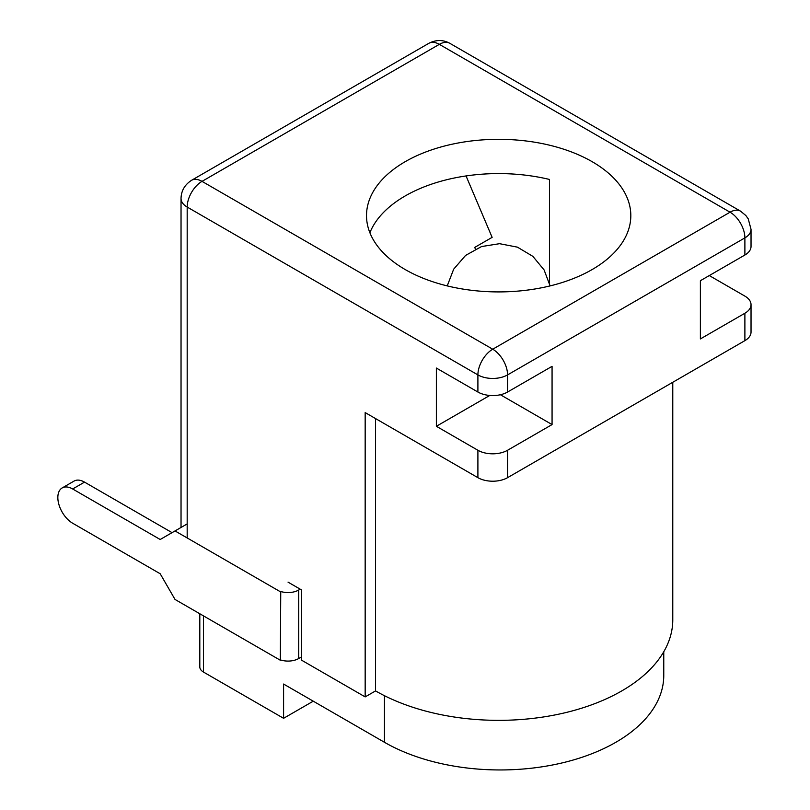 <?xml version="1.0" encoding="UTF-8"?>
<svg xmlns="http://www.w3.org/2000/svg" width="810" height="810" viewBox="0 0 810 810"><rect width="100%" height="100%" fill="white"/><g stroke="black" fill="none" stroke-linecap="round" stroke-linejoin="round"><path stroke-width="1.21" d="M466.054 175.942L492.136 237.36L474.781 247.374L475.379 249.136M549.463 283.105L549.463 179.445A132.151 76.302 0 0 0 369.886 232.743M405.223 269.568A132.151 76.302 180 0 1 366.515 215.622A132.151 76.302 180 0 1 448.092 145.132A132.151 76.302 180 0 1 592.11 161.666A132.151 76.302 180 0 1 630.818 215.622A132.151 76.302 180 0 1 549.241 286.112A132.151 76.302 180 0 1 405.223 269.568M709.287 275.562L744.886 296.116A20.979 12.11 180 0 1 751.032 304.682A20.979 12.11 180 0 1 744.886 313.247L700.387 338.934L700.387 280.705L744.886 255.018L744.886 237.887A20.979 12.11 -120 0 0 730.053 212.2L492.733 349.211L202.014 181.369L439.334 44.347L730.053 212.2A20.979 12.11 -60 0 1 740.542 211.157L745.858 215.531L748.227 218.842L751.032 229.321A20.979 12.11 0 0 1 744.886 237.887L507.566 374.898L507.566 392.03L552.066 366.343L552.066 424.572L500.398 394.743M489.767 395.452L436.367 426.283L477.9 450.269A20.979 12.11 0 0 0 507.566 450.269L552.066 424.572M288.046 582.147L301.391 589.852L301.391 660.079L365.168 696.904L365.168 412.584L477.9 477.667A20.979 12.11 0 0 0 507.566 477.667L744.886 340.645A20.979 12.11 0 0 0 751.032 332.09L751.032 304.682M436.367 426.283L436.367 368.054L477.9 392.03A20.979 12.11 0 0 0 507.566 392.03M751.032 229.321L751.032 246.453A20.979 12.11 180 0 1 744.886 255.018M672.776 382.29L672.776 619.822A174.109 100.521 180 0 1 565.289 712.699A174.109 100.521 180 0 1 375.556 690.91L365.168 696.904M375.556 418.578L375.556 690.91M199.807 613.757L199.807 666.924A12.585 7.27 0 0 0 203.492 672.067L283.591 718.308L283.591 684.055L384.456 742.284A163.62 94.466 0 0 0 562.768 762.767A163.62 94.466 0 0 0 663.765 675.489L663.765 651.736M313.257 701.187L283.591 718.308M280.331 591.735L175.021 530.935L160.188 539.5L72.667 488.977A20.979 12.11 -120 0 0 62.188 487.934A20.979 12.11 -120 0 0 58.968 504.741A20.979 12.11 -120 0 0 72.667 523.23L160.188 573.753L175.021 599.451L280.331 660.251L280.746 591.492A15.106 8.718 180 0 0 298.718 590.024L300.206 589.164M175.021 530.935L186.887 524.09M280.331 660.251L280.746 591.492M280.746 660.008A15.106 8.718 180 0 0 298.718 658.53L301.391 656.991M172.054 532.646L84.534 482.122A20.979 12.11 -120 0 0 74.044 481.089L62.188 487.934M492.733 349.211A20.979 12.11 60 0 1 507.566 374.898A20.979 12.11 0 0 1 477.9 374.898A20.979 12.11 -60 0 1 492.733 349.211M449.823 43.315A20.979 12.11 120 0 0 439.334 44.347A20.979 12.11 -120 0 0 428.844 43.315C436.084 39.619 443.07 39.619 449.823 43.315L740.542 211.157M428.844 43.315L191.524 180.326A20.979 12.11 60 0 1 202.014 181.369A20.979 12.11 120 0 0 187.181 207.056L477.9 374.898L477.9 392.03M507.566 450.269L507.566 477.667M744.886 340.645L744.886 313.247M187.181 537.962L187.181 207.056A20.979 12.11 180 0 1 181.035 198.49C181.217 190.806 184.71 184.751 191.524 180.326M477.9 477.667L477.9 450.269M384.456 742.284L384.456 695.699M203.492 615.883L203.492 672.067M72.667 488.977L84.534 482.122M298.718 658.53L298.718 590.024M550.101 285.9L544.097 269.933L532.889 256.375L517.428 247.151L499.567 243.689L481.545 246.554L465.588 255.423L453.681 269.163L447.231 285.9M181.035 527.462L181.035 198.49"/></g></svg>
